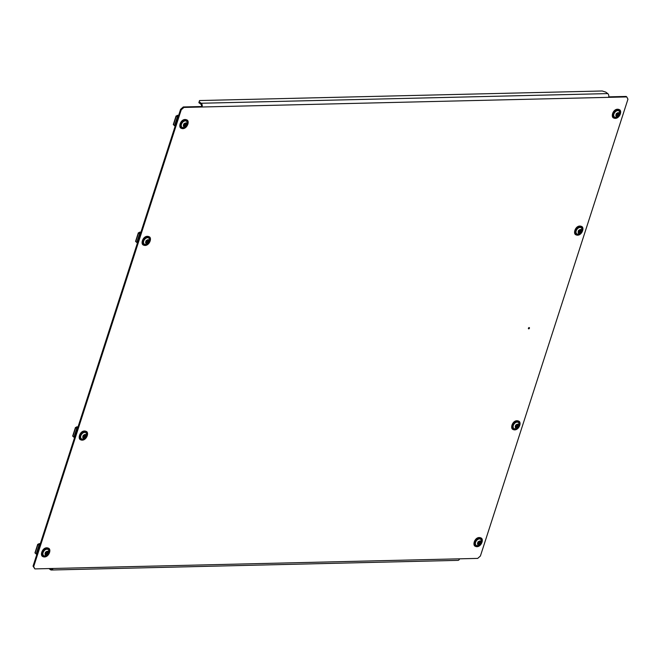 <?xml version="1.0" encoding="UTF-8"?>
<svg xmlns="http://www.w3.org/2000/svg" width="661" height="661" viewBox="0 0 661 661"><rect width="100%" height="100%" fill="white"/><g stroke="black" fill="none" stroke-linecap="round" stroke-linejoin="round"><path stroke-width="0.99" d="M529.139 327.559A0.727 0.479 -53.4 0 1 528.717 328.856A0.727 0.479 -53.4 0 1 529.139 327.559M181.23 109.809L33.678 566.617L34.868 568.906L477.705 558.396L480.407 556.008L627.95 99.2L626.76 96.911L608.632 97.341L183.923 107.429L181.23 109.809L180.593 109.338L33.05 566.147L33.678 566.617M34.868 568.906L33.05 566.147M180.593 109.338L183.295 106.958L183.923 107.429M201.175 103.248L199.176 101.769L198.87 102.703L199.539 100.546L602.229 90.987L605.757 92.11L607.756 93.598L201.175 103.248A2.793 1.867 -91.4 0 1 202.051 106.999L201.423 106.528L183.295 106.958M626.76 96.911L626.132 96.44L608.756 96.853M459.577 558.826A2.793 1.867 88.6 0 1 457.957 560.363L51.376 570.013A2.793 1.867 -91.4 0 0 52.996 568.477M51.889 568.757L50.806 568.782A1.743 1.165 -91.4 0 0 51.351 568.972A1.743 1.165 -91.4 0 0 52.128 568.501M48.964 568.576L50.509 569.724A2.793 1.867 -91.4 0 0 51.376 570.013M201.423 106.528A1.743 1.165 -91.4 0 0 200.87 104.19L198.87 102.703M607.756 93.598A2.793 1.867 88.6 0 1 608.632 97.341M199.539 100.546L199.176 101.769M39.99 544.656L37.735 544.276L39.296 545.333L36.198 553.935L34.959 552.869L37.735 544.276M40.123 544.267L39.305 543.739A0.868 0.587 -91.4 0 0 38.553 544.143M36.801 554.529L36.025 553.885A0.868 0.587 -91.4 0 1 35.876 553.695M38.297 544.35L39.486 544.325L38.264 544.573M38.239 544.557L39.296 545.333M38.966 545.342L36.198 553.935M39.751 545.416L38.33 544.358M45.973 554.149L47.295 552.72L47.212 551.365M47.361 553.852L48.137 553.108L48.022 551.77L46.559 551.77L45.469 553.001L45.526 554.662L46.716 554.744L47.361 553.852M45.345 554.843A2.181 1.438 -53.4 0 1 45.799 552.15A2.181 1.438 -53.4 0 1 48.212 551.588A2.181 1.438 -53.4 0 1 47.757 554.282A2.181 1.438 -53.4 0 1 45.345 554.843M43.411 555.347A3.751 2.47 -53.4 0 1 44.196 550.712A3.751 2.47 -53.4 0 1 48.344 549.754A3.751 2.47 -53.4 0 1 48.617 550.142C48.988 554.149 47.567 556.058 44.37 555.868A3.751 2.47 -53.4 0 1 43.411 555.347M47.154 552.034L46.675 551.679L47.154 552.034M77.725 427.841L75.461 427.469L77.023 428.526L73.925 437.119L72.685 436.053L75.461 427.469M77.849 427.452L77.031 426.923A0.868 0.587 -91.4 0 0 76.288 427.328M74.528 437.722L73.759 437.07A0.868 0.587 -91.4 0 1 73.602 436.888M76.032 427.543L77.213 427.51M77.23 427.527L75.99 427.758L77.023 428.526M76.701 428.535L73.925 437.119M77.477 428.601L76.056 427.551M83.699 437.334L85.029 435.905L84.939 434.558M85.087 437.045L85.864 436.293L85.748 434.955L84.286 434.955L83.195 436.194L83.261 437.855L84.451 437.937L85.087 437.045M83.071 438.028A2.181 1.438 -53.4 0 1 83.526 435.335A2.181 1.438 -53.4 0 1 85.938 434.773A2.181 1.438 -53.4 0 1 85.484 437.475A2.181 1.438 -53.4 0 1 83.071 438.028M81.146 438.54A3.751 2.47 -53.4 0 1 81.923 433.905A3.751 2.47 -53.4 0 1 86.079 432.938A3.751 2.47 -53.4 0 1 86.343 433.335C86.715 437.334 85.302 439.243 82.096 439.053A3.751 2.47 -53.4 0 1 81.146 438.54M140.603 233.159L138.347 232.779L139.901 233.837L136.802 242.438L135.571 241.372L138.347 232.779M140.727 232.763L139.917 232.242A0.868 0.587 -91.4 0 0 139.165 232.647M137.414 243.033L136.637 242.38A0.868 0.587 -91.4 0 1 136.488 242.199M138.909 232.854L140.091 232.829L138.876 233.069M138.851 233.06L139.901 233.837M139.578 233.845L136.802 242.438M140.355 233.92L138.942 232.862M146.577 242.645L147.907 241.224L147.824 239.869M147.973 242.356L148.75 241.612L148.634 240.274L147.172 240.265L146.081 241.505L146.139 243.165L147.329 243.248L147.973 242.356M145.949 243.347A2.181 1.438 -53.4 0 1 146.403 240.654A2.181 1.438 -53.4 0 1 148.816 240.092A2.181 1.438 -53.4 0 1 148.37 242.785A2.181 1.438 -53.4 0 1 145.949 243.347M144.024 243.851A3.751 2.47 -53.4 0 1 144.809 239.216A3.751 2.47 -53.4 0 1 148.956 238.257A3.751 2.47 -53.4 0 1 149.229 238.646C149.601 242.653 148.18 244.553 144.974 244.372A3.751 2.47 -53.4 0 1 144.024 243.851M184.312 125.838L185.634 124.408L185.551 123.053M185.7 125.54L186.476 124.797L186.361 123.458L184.898 123.458L183.808 124.698L183.874 126.35L185.063 126.441L185.7 125.54M183.684 126.532A2.181 1.438 -53.4 0 1 184.138 123.838A2.181 1.438 -53.4 0 1 186.551 123.276A2.181 1.438 -53.4 0 1 186.096 125.978A2.181 1.438 -53.4 0 1 183.684 126.532M181.758 127.044A3.751 2.47 -53.4 0 1 182.535 122.401A3.751 2.47 -53.4 0 1 186.683 121.442A3.751 2.47 -53.4 0 1 186.956 121.831C187.327 125.838 185.906 127.747 182.709 127.556A3.751 2.47 -53.4 0 1 181.758 127.044M178.33 116.344L176.074 115.972L177.635 117.03L174.537 125.623L173.298 124.557L176.074 115.972M178.462 115.956L177.644 115.427A0.868 0.587 -91.4 0 0 176.892 115.832M175.14 126.226L174.372 125.573A0.868 0.587 -91.4 0 1 174.215 125.383M177.842 116.022L176.669 116.055L177.826 116.014M178.09 117.104L176.669 116.055L177.635 117.03M177.313 117.038L174.537 125.623M616.787 115.568L618.118 114.138L618.027 112.783M618.175 115.27L618.952 114.527L618.836 113.188L617.374 113.188L616.283 114.419L616.349 116.08L617.539 116.171L618.175 115.27M616.159 116.262A2.181 1.438 -53.4 0 1 616.614 113.568A2.181 1.438 -53.4 0 1 619.027 113.006A2.181 1.438 -53.4 0 1 618.572 115.708A2.181 1.438 -53.4 0 1 616.159 116.262M614.234 116.774A3.751 2.47 -53.4 0 1 615.011 112.13A3.751 2.47 -53.4 0 1 619.167 111.172A3.751 2.47 -53.4 0 1 619.44 111.56C619.803 115.568 618.39 117.476 615.184 117.286A3.751 2.47 -53.4 0 1 614.234 116.774M579.061 232.375L580.383 230.953L580.3 229.598M580.449 232.085L581.226 231.333L581.11 230.003L579.647 229.995L578.557 231.234L578.623 232.895L579.813 232.978L580.449 232.085M578.433 233.077A2.181 1.438 -53.4 0 1 578.887 230.375A2.181 1.438 -53.4 0 1 581.3 229.821A2.181 1.438 -53.4 0 1 580.845 232.515A2.181 1.438 -53.4 0 1 578.433 233.077M576.508 233.581A3.751 2.47 -53.4 0 1 577.284 228.946A3.751 2.47 -53.4 0 1 581.432 227.987A3.751 2.47 -53.4 0 1 581.705 228.375C582.077 232.383 580.664 234.283 577.458 234.101A3.751 2.47 -53.4 0 1 576.508 233.581M516.175 427.064L517.505 425.634L517.414 424.288M517.563 426.766L518.348 426.023L518.232 424.684L516.762 424.684L515.679 425.924L515.737 427.584L516.927 427.667L517.563 426.766M515.547 427.758A2.181 1.438 -53.4 0 1 516.001 425.064A2.181 1.438 -53.4 0 1 518.414 424.502A2.181 1.438 -53.4 0 1 517.96 427.204A2.181 1.438 -53.4 0 1 515.547 427.758M513.622 428.27A3.751 2.47 -53.4 0 1 514.407 423.627A3.751 2.47 -53.4 0 1 518.555 422.668A3.751 2.47 -53.4 0 1 518.827 423.065C519.199 427.064 517.778 428.972 514.572 428.782A3.751 2.47 -53.4 0 1 513.622 428.27M517.365 424.949L516.885 424.593L517.365 424.949M478.448 543.871L479.779 542.45L479.688 541.095M479.836 543.582L480.613 542.838L480.497 541.499L479.035 541.491L477.944 542.731L478.01 544.391L479.2 544.474L479.836 543.582M477.82 544.573A2.181 1.438 -53.4 0 1 478.275 541.88A2.181 1.438 -53.4 0 1 480.687 541.318A2.181 1.438 -53.4 0 1 480.233 544.011A2.181 1.438 -53.4 0 1 477.82 544.573M475.895 545.077A3.751 2.47 -53.4 0 1 476.672 540.442A3.751 2.47 -53.4 0 1 480.828 539.483A3.751 2.47 -53.4 0 1 481.092 539.872C481.464 543.879 480.051 545.788 476.845 545.598A3.751 2.47 -53.4 0 1 475.895 545.077M39.305 543.739L40.296 543.714M35.14 553.15L37.917 544.565M45.568 553.786L45.402 552.199M46.617 553.15L47.46 553.769M42.725 556.132A4.792 3.156 -53.4 0 1 43.725 550.2A4.792 3.156 -53.4 0 1 49.038 548.969A4.792 3.156 -53.4 0 1 48.038 554.901A4.792 3.156 -53.4 0 1 42.725 556.132M42.254 555.777A4.792 3.156 -53.4 0 1 43.196 549.911A4.792 3.156 -53.4 0 1 48.493 548.547M46.981 551.952L47.823 552.579M46.997 552.158L47.84 552.786M47.295 552.48L48.137 553.108M47.138 552.885L47.98 553.513M46.444 553.34L47.286 553.968M46.22 553.926L47.063 554.554M45.675 553.992L46.22 554.397M77.031 426.923L78.023 426.899M72.867 436.343L75.643 427.75M83.294 436.979L83.137 435.384M84.344 436.334L85.186 436.962M80.452 439.317A4.792 3.156 -53.4 0 1 81.452 433.385A4.792 3.156 -53.4 0 1 86.765 432.162A4.792 3.156 -53.4 0 1 85.765 438.094A4.792 3.156 -53.4 0 1 80.452 439.317M79.981 438.97A4.792 3.156 -53.4 0 1 80.931 433.095A4.792 3.156 -53.4 0 1 86.219 431.732M84.715 435.136L85.558 435.764M84.732 435.351L85.575 435.971M85.021 435.665L85.864 436.293M84.864 436.07L85.707 436.698M84.178 436.533L85.021 437.152M83.947 437.111L84.79 437.739M83.435 437.078L84.104 437.574L83.443 437.078M83.402 437.177L83.947 437.59M139.917 232.242L140.909 232.218M135.753 241.653L138.529 233.06M146.18 242.29L146.015 240.703M147.229 241.653L148.072 242.273M143.338 244.636A4.792 3.156 -53.4 0 1 144.338 238.704A4.792 3.156 -53.4 0 1 149.642 237.473A4.792 3.156 -53.4 0 1 148.651 243.405A4.792 3.156 -53.4 0 1 143.338 244.636M142.867 244.281A4.792 3.156 -53.4 0 1 143.809 238.406A4.792 3.156 -53.4 0 1 149.097 237.043M147.593 240.455L148.436 241.075M147.61 240.662L148.452 241.29M147.907 240.984L148.75 241.612M147.75 241.389L148.593 242.009M147.056 241.843L147.899 242.471M146.833 242.43L147.676 243.05M146.279 242.496L146.833 242.901M183.907 125.474L183.75 123.888M184.956 124.838L185.799 125.466M181.064 127.821A4.792 3.156 -53.4 0 1 182.064 121.888A4.792 3.156 -53.4 0 1 187.377 120.657A4.792 3.156 -53.4 0 1 186.377 126.59A4.792 3.156 -53.4 0 1 181.064 127.821M180.593 127.474A4.792 3.156 -53.4 0 1 181.544 121.599A4.792 3.156 -53.4 0 1 186.832 120.236M185.328 123.64L186.171 124.268M185.344 123.847L186.179 124.475M185.634 124.169L186.476 124.797M185.477 124.574L186.319 125.202M184.783 125.036L185.625 125.656M184.559 125.615L185.402 126.243M184.014 125.681L184.559 126.086M177.644 115.427L178.635 115.402M173.479 124.838L176.256 116.253M616.383 115.204L616.226 113.618M617.44 114.568L618.283 115.196M613.548 117.551A4.792 3.156 -53.4 0 1 614.54 111.618A4.792 3.156 -53.4 0 1 619.853 110.387A4.792 3.156 -53.4 0 1 618.853 116.319A4.792 3.156 -53.4 0 1 613.548 117.551M613.069 117.204A4.792 3.156 -53.4 0 1 614.019 111.329A4.792 3.156 -53.4 0 1 619.307 109.966M617.804 113.37L618.646 113.998M617.82 113.576L618.663 114.204M618.109 113.899L618.952 114.527M617.961 114.303L618.803 114.931M617.267 114.758L618.109 115.386M617.043 115.344L617.878 115.972M616.531 115.311L617.192 115.807L616.531 115.311M616.49 115.411L617.043 115.815M578.656 232.019L578.499 230.433M579.705 231.375L580.548 232.003M575.814 234.366A4.792 3.156 -53.4 0 1 576.813 228.433A4.792 3.156 -53.4 0 1 582.126 227.202A4.792 3.156 -53.4 0 1 581.126 233.135A4.792 3.156 -53.4 0 1 575.814 234.366M575.343 234.011A4.792 3.156 -53.4 0 1 576.293 228.136A4.792 3.156 -53.4 0 1 581.581 226.773M580.077 230.185L580.92 230.805M580.094 230.392L580.936 231.02M580.383 230.714L581.226 231.333M580.226 231.119L581.069 231.738M579.54 231.573L580.375 232.201M579.309 232.16L580.151 232.779M578.763 232.226L579.309 232.631M515.778 426.709L515.613 425.114M516.828 426.064L517.67 426.692M512.936 429.047A4.792 3.156 -53.4 0 1 513.936 423.114A4.792 3.156 -53.4 0 1 519.24 421.892A4.792 3.156 -53.4 0 1 518.241 427.824A4.792 3.156 -53.4 0 1 512.936 429.047M512.457 428.7A4.792 3.156 -53.4 0 1 513.407 422.825A4.792 3.156 -53.4 0 1 518.695 421.462M517.191 424.866L518.034 425.494M517.208 425.081L518.05 425.701M517.505 425.395L518.348 426.023M517.348 425.8L518.191 426.428M516.654 426.262L517.497 426.882M516.431 426.841L517.274 427.469M515.877 426.907L516.431 427.32M478.043 543.516L477.886 541.929M479.101 542.879L479.936 543.499M475.201 545.862A4.792 3.156 -53.4 0 1 476.201 539.93A4.792 3.156 -53.4 0 1 481.514 538.698A4.792 3.156 -53.4 0 1 480.514 544.631A4.792 3.156 -53.4 0 1 475.201 545.862M474.73 545.507A4.792 3.156 -53.4 0 1 475.68 539.632A4.792 3.156 -53.4 0 1 480.968 538.277M479.465 541.681L480.307 542.309M479.481 541.888L480.324 542.516M479.77 542.21L480.613 542.838M479.613 542.615L480.456 543.243M478.928 543.069L479.77 543.697M478.696 543.656L479.539 544.284M478.184 543.623L478.853 544.119L478.192 543.623M478.151 543.722L478.696 544.127M40.321 543.631L39.065 543.664M49.088 548.531C43.684 545.308 39.809 553.835 42.197 556.223C47.179 559.495 51.69 551.018 49.088 548.531M78.056 426.824L76.792 426.849M86.814 431.716C81.41 428.493 77.535 437.028 79.931 439.408C84.905 442.68 89.417 434.203 86.814 431.716M140.933 232.135L139.669 232.168M149.7 237.035C144.296 233.812 140.413 242.339 142.809 244.727C147.791 247.991 152.303 239.522 149.7 237.035M187.427 120.219C182.023 116.997 178.148 125.524 180.544 127.912C185.518 131.184 190.029 122.706 187.427 120.219M178.66 115.32L177.404 115.353M619.902 109.949C614.499 106.727 610.624 115.254 613.02 117.641C618.002 120.913 622.513 112.436 619.902 109.949M582.176 226.764C576.772 223.542 572.897 232.069 575.293 234.457C580.267 237.72 584.778 229.251 582.176 226.764M519.298 421.445C513.894 418.223 510.011 426.758 512.407 429.138C517.389 432.41 521.901 423.932 519.298 421.445M481.563 538.261C476.16 535.038 472.285 543.565 474.681 545.953C479.655 549.217 484.166 540.748 481.563 538.261"/></g></svg>
